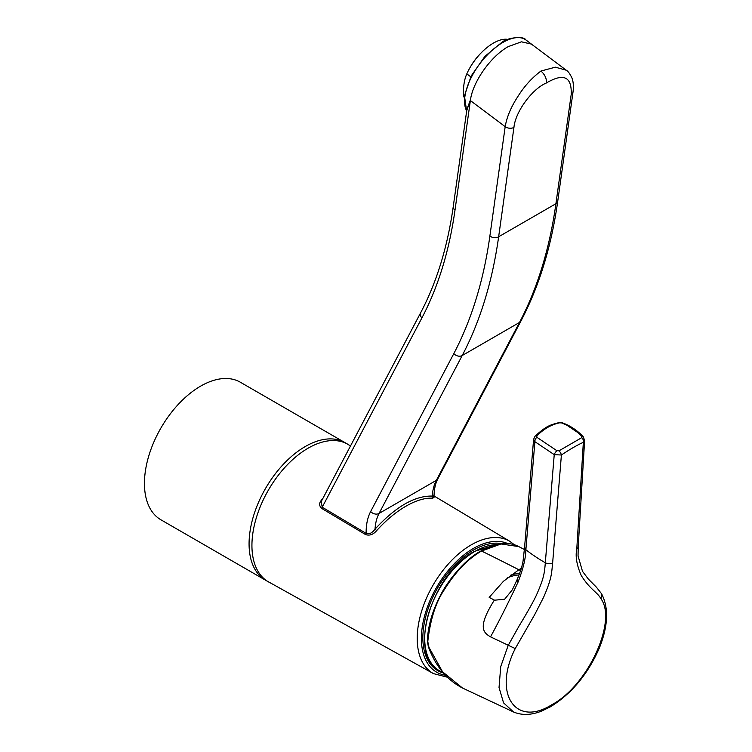<?xml version="1.0" encoding="UTF-8"?>
<svg xmlns="http://www.w3.org/2000/svg" width="752" height="752" viewBox="0 0 752 752"><rect width="100%" height="100%" fill="white"/><g stroke="black" fill="none" stroke-linecap="round" stroke-linejoin="round"><path stroke-width="1.13" d="M347.809 444.263L240.33 382.213A79.43 45.863 120 0 0 200.615 386.143A79.43 45.863 120 0 0 148.717 456.135A79.43 45.863 120 0 0 160.9 519.782L268.379 581.841A79.43 45.863 -60 0 1 256.206 518.194A79.43 45.863 -60 0 1 308.094 448.201A79.43 45.863 -60 0 1 347.809 444.263A79.43 45.863 -60 0 1 349.577 445.381M270.231 582.819A79.43 45.863 -60 0 1 268.379 581.841M566.782 425.143L577.752 432.532L581.766 436.367L581.775 437.655L559.027 450.786L556.912 450.721L536.881 437.288L536.825 436.019C543.48 429.063 551.113 424.664 559.704 422.812L561.706 422.953L566.782 425.143M524.417 549.505L518.73 546.582L501.02 543.969L481.581 551.028C467.979 558.783 455.58 571.661 444.366 589.662C435.887 601.976 430.36 619.234 427.794 641.437L428.734 646.917L442.552 671.809L462.471 688.005L513.55 711.994L503.558 702.857L499.037 687.525L500.729 666.648L508.173 645.46L519.388 625.457C521.719 621.819 533.788 601.45 536.665 594.55C543.828 578.448 544.495 573.203 545.313 562.75A155.758 95.73 -175.2 0 1 525.874 549.721C525.742 558.228 523.119 569.057 518.006 582.198C508.54 602.371 499.384 620.588 490.539 636.859C483.292 632.554 477.2 627.469 494.271 600.228L504.658 599.222L512.206 589.953M576.775 549.082A5.602 3.497 -176.9 0 0 578.203 546.901L584.624 440.362L583.345 442.326L576.775 549.082C575.214 556.283 576.728 565.119 581.305 575.609C590.499 590.132 597.173 591.786 601.121 599.006C617.195 621.274 587.989 685.692 551.686 704.803C515.12 727.767 492.692 693.156 515.242 648.581L534.691 614.657L543.621 597.238C551.996 577.846 551.498 573.438 552.635 563.013L561.396 455.007L554.233 454.65L534.898 441.678L533.61 439.29L535.02 436.254A4.051 2.04 43.6 0 1 536.825 436.019M581.775 437.655A4.051 3.027 -113.8 0 1 583.345 442.326C577.169 445.099 569.847 449.329 561.396 455.007A4.051 1.513 -124.4 0 0 559.027 450.786M533.61 439.3L524.586 547.24L525.874 549.712L534.898 441.678A4.051 2.782 -61.7 0 1 536.881 437.288M490.539 636.859L515.242 648.581M520.591 570.571L518.852 569.743L503.483 581.258L489.176 597.389L494.374 600.077M481.581 551.028L480.556 551.714L481.581 551.028A3114.906 1798.399 -120 0 1 518.777 569.706L521.277 568.409M578.203 546.901L578.053 555.916L582.48 571.294L588.299 579.002L596.421 587.209L601.6 593.807L601.121 599.006M470.743 76.807L466.813 73.856A37.374 18.151 -53.1 0 1 469.398 68.676A37.374 18.151 -53.1 0 1 481.6 52.424A37.374 18.151 -53.1 0 1 505.579 39.207A37.374 18.151 -53.1 0 1 507.835 39.405M464.257 97.525A37.374 18.151 -53.1 0 1 463.683 96.181L464.341 96.679M469.398 68.676L469.925 67.746A33.483 16.262 -53.1 0 1 480.848 53.176L481.6 52.424M466.813 73.856C464.097 80.05 463.063 87.486 463.683 96.181M466.701 110.751L470.235 100.448L466.898 109.341M466.654 111.089L464.445 95.842L471.175 75.961L484.871 56.4L501.913 42.291C506.726 37.976 523.467 35.391 525.986 39.997L531.448 44.095L521.474 41.821L508.305 46.577C490.718 56.297 472.529 82.165 470.376 100.561L470.235 100.448M434.12 496.959L432.814 498.2C417.275 497.119 395.251 509.865 376.677 530.621C373.321 534.55 369.655 535.885 365.679 534.625L321.771 508.465A1.56 0.884 120.8 0 0 322.223 507.205L421.872 317.983C438.2 286.897 449.245 250.933 455.007 210.09L470.376 100.561L505.184 126.665C506.867 116.842 511.153 106.69 518.072 96.218C524.341 86.189 531.955 77.804 540.932 71.045L555.361 67.182L566.237 70.199M443.426 672.984A71.647 41.36 -60 0 1 425.388 618.05A71.647 41.36 -60 0 1 473.506 550.06A71.647 41.36 -60 0 1 501.885 543.715M345.309 442.825A79.43 45.863 120 0 0 283.974 463.646A79.43 45.863 120 0 0 249.072 543.828A79.43 45.863 120 0 0 265.888 580.394M321.771 508.465C318.641 505.598 318.998 502.317 322.843 498.614M376.677 530.621L375.032 529.135C372.061 533.13 369.091 534.54 366.121 533.375L322.223 507.205L321.179 501.64L420.772 312.531C436.724 282.179 447.553 246.891 453.24 206.678L466.926 109.162M432.814 498.2A1.56 1.26 95.1 0 1 432.297 496.076C414.822 495.643 395.731 506.66 375.032 529.135A62.294 35.964 60 0 1 379.055 513.437A6.232 4.775 -152.2 0 1 370.651 511.529C367.549 517.498 366.036 524.783 366.121 533.375A1.56 0.884 120.8 0 1 365.679 534.625M432.203 495.23C434.769 496.649 434.797 496.931 432.297 496.076A62.294 35.964 -120 0 1 436.32 480.378L379.055 513.437L462.207 355.527A6.232 4.775 -152.2 0 1 453.813 353.619L370.651 511.529M531.448 44.105L566.096 70.096C567.92 71.017 569.856 73.64 571.924 77.954C573.353 81.564 573.72 86.226 573.024 91.923A6.232 4.089 -172 0 1 571.219 94.329C571.877 76.648 563.633 72.85 546.488 82.927C546.657 78.405 544.805 74.448 540.932 71.045M571.219 94.329L555.916 203.717A622.985 359.682 60 0 1 519.482 322.467L462.207 355.527A622.985 359.682 -120 0 0 498.642 236.777L513.945 127.389C515.411 111.465 532.519 88.642 546.488 82.927M496.536 544.608A70.914 40.937 120 0 0 474.86 551.432A70.914 40.937 120 0 0 428.161 615.183A70.914 40.937 120 0 0 440.813 671.498C406.588 658.254 430.67 573.973 474.437 551.376L496.95 544.514M519.021 574.932A55.404 31.988 120 0 0 507.177 577.997M510.721 575.158A56.644 32.703 -60 0 1 519.557 573.522M427.785 640.215L427.794 641.437L427.785 640.215M428.819 646.184L428.734 646.917M552.635 563.013A5.602 3.422 4.3 0 1 545.313 562.75L554.233 454.65A4.051 1.419 -51.9 0 1 556.912 450.721M535.02 436.254C547.55 424.617 551.583 424.842 558.614 422.671L562.731 422.962A4.051 2.388 109.9 0 0 561.706 422.953M562.731 422.962C570.279 425.726 577.085 430.266 583.148 436.574L583.148 436.574A4.051 1.805 136.2 0 0 581.766 436.367M524.586 547.24L523.007 561.443C521.503 568.333 521.221 569.339 517.197 579.435L518.006 582.198M601.6 593.807C608.941 608.03 608.161 626.181 599.241 648.262C587.895 674.121 571.67 693.607 550.567 706.73L550.567 706.73A5.602 3.234 -120 0 0 551.686 704.803M558.614 422.671A4.051 2.482 77.9 0 1 559.704 422.812M525.986 39.997A46.718 22.673 126.9 0 0 502.853 42.469A46.718 22.673 126.9 0 0 466.672 110.939M445.466 675.258A73.536 42.46 -60 0 1 421.393 638.504A73.536 42.46 -60 0 1 473.393 548.443A73.536 42.46 -60 0 1 507.844 543.621M447.374 677.214L433.387 673.585A76.384 44.095 -60 0 1 417.219 638.42A76.384 44.095 -60 0 1 450.786 561.312A76.384 44.095 -60 0 1 509.771 541.29L434.026 495.944M421.872 317.983A6.232 4.775 -152.2 0 1 420.772 312.531M513.945 127.389A6.232 4.089 -172 0 1 505.184 126.665L489.881 236.053C483.621 280.571 471.598 319.75 453.813 353.619M432.503 495.925L434.205 497.119L434.017 496.461C434.139 489.251 435.417 483.376 437.843 478.827A6.232 4.775 -152.2 0 1 436.32 480.378L519.482 322.467A6.232 4.775 27.8 0 0 520.995 320.916C539.146 286.324 551.385 246.459 557.73 201.31A6.232 4.089 8 0 1 555.916 203.717L498.642 236.777A6.232 4.089 -172 0 1 489.881 236.053M455.007 210.09A6.232 4.089 -172 0 1 453.24 206.678M443.041 672.542L440.813 671.498M462.471 688.005C446.951 679.949 435.577 666.197 428.358 646.758L427.333 640.789C427.982 626.031 432.362 610.887 440.465 595.358C446.359 583.214 463.091 560.56 480.885 551C496.423 542.841 509.038 541.374 518.739 546.591M583.148 436.574L584.624 440.352M517.207 579.425L512.441 589.568M550.567 706.73L541.731 711.035C531.344 715.199 521.954 715.519 513.55 711.994M514.5 544.862L509.771 541.29M433.387 673.585L267.317 581.193M350.517 445.936L346.719 443.671M573.024 91.923L557.73 201.31M520.995 320.916L437.843 478.827"/></g></svg>
